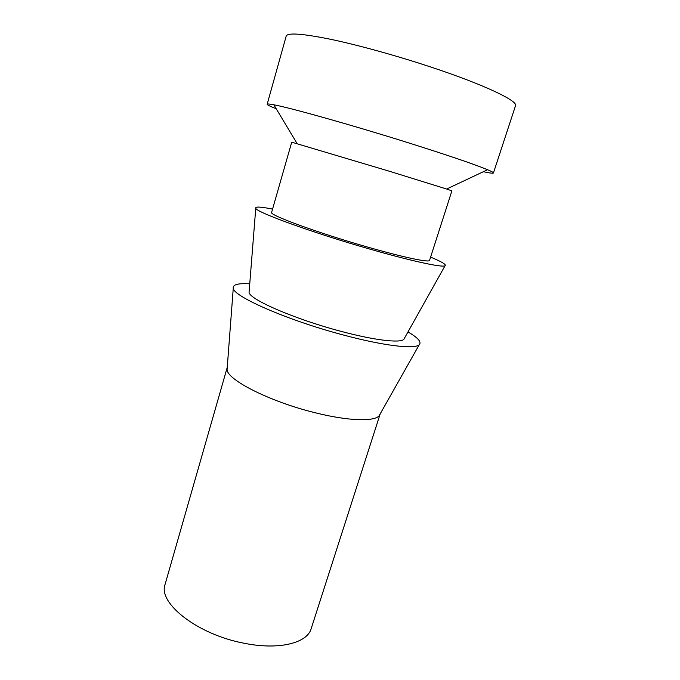 <?xml version="1.0" encoding="UTF-8"?>
<svg xmlns="http://www.w3.org/2000/svg" width="680" height="680" viewBox="0 0 680 680"><rect width="100%" height="100%" fill="white"/><g stroke="black" fill="none" stroke-linecap="round" stroke-linejoin="round"><path stroke-width="1.02" d="M227.256 367.344L165.104 584.307C157.607 603.007 197.795 634.788 244.511 643.314C279.004 650.284 307.284 643.05 311.168 628.685L380.222 413.814M227.171 367.582L227.077 369.589C227.179 379.967 270.572 401.94 315.435 412.811C348.05 420.997 374.153 421.778 379.117 415.777L419.22 344.76C421.796 342.065 418.055 337.79 407.983 331.933M249.738 283.849C238.111 283.118 232.62 284.589 233.266 288.26C233.47 296.582 287.946 320.442 343.527 335.045C383.877 345.882 414.757 349.392 419.22 344.76M249.177 290.887L249.067 292.366C249.339 299.361 294.627 319.115 340.544 331.211C374.051 340.238 400.052 343.273 403.809 339.379L404.532 338.087M272.561 209.1C260.567 206.72 254.966 206.448 255.756 208.293C256.19 212.202 313.115 232.908 370.03 249.152C411.502 261.094 442.127 267.665 445.017 265.795C446.7 264.699 441.889 261.808 430.601 257.116M446.649 189.023L389.733 171.351L291.728 142.18L271.618 212.398C268.532 214.761 317.118 232.653 366.528 246.763C403.172 257.329 429.573 262.837 429.548 260.38L451.902 190.842L446.649 189.023L487.577 169.728C491.631 171.445 493.587 172.524 493.425 172.975C493.102 173.51 489.762 173.094 483.378 171.708M276.216 108.766C270.147 106.369 267.129 104.856 267.172 104.227C267.282 103.768 269.501 103.955 273.827 104.788C290.241 107.772 351.407 124.916 407.43 142.502C447.669 155.184 474.385 164.262 487.577 169.728M267.172 104.227L286.203 36.091C287.555 32.547 302.175 33.575 330.072 39.177C357.62 44.931 396.159 55.547 430.797 67.022C483.947 84.566 518.373 101.031 515.508 105.757L493.425 172.975M403.809 339.379L445.017 265.795M297.109 143.59L273.827 104.788M249.067 292.366L255.756 208.293M227.077 369.589L233.266 288.26"/></g></svg>
